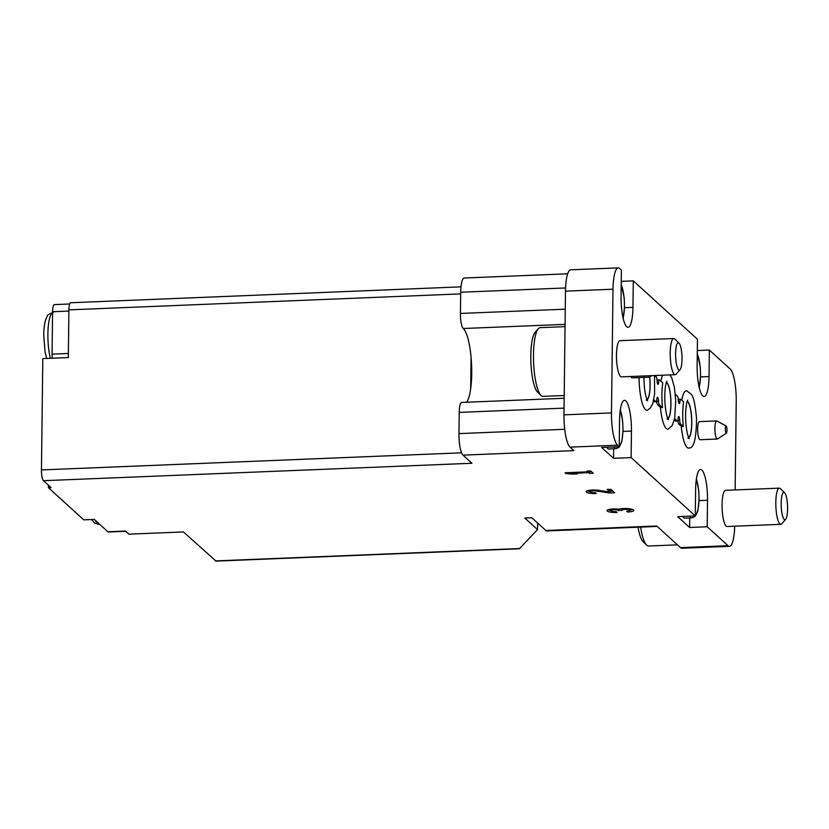 <?xml version="1.0" encoding="UTF-8"?>
<svg xmlns="http://www.w3.org/2000/svg" width="829" height="829" viewBox="0 0 829 829"><rect width="100%" height="100%" fill="white"/><g stroke="black" fill="none" stroke-linecap="round" stroke-linejoin="round"><path stroke-width="1.24" d="M125.739 531.285L108.381 531.99A9.046 2.093 -92.3 0 1 107.905 531.783L125.5 531.068L128.899 534.156L183.447 531.938L216.006 561.119L519.327 548.767L537.544 529.627L524.798 518.032L531.835 517.752L545.855 530.498L656.713 525.99L680.505 547.627L728.017 545.7L707.189 526.757L707.52 500.25A25.347 5.876 -92.3 0 0 700.536 469.515A25.347 5.876 -92.3 0 0 695.624 489.431L695.293 515.939L631.128 457.577L631.449 431.07A25.347 5.876 -92.3 0 0 624.475 400.334A25.347 5.876 -92.3 0 0 619.553 420.251L619.232 446.758L617.532 445.214A27.15 6.29 -92.3 0 1 611.481 412.904L612.994 289.207A27.15 6.29 -92.3 0 1 618.258 267.881A27.15 6.29 -92.3 0 1 619.688 268.503L621.387 270.047L621.066 296.554A25.347 5.876 -92.3 0 0 628.05 327.289A25.347 5.876 -92.3 0 0 632.962 307.372L633.283 280.865L697.458 339.227L697.127 365.734A25.347 5.876 -92.3 0 0 704.111 396.469A25.347 5.876 -92.3 0 0 709.033 376.553L709.355 350.056L730.173 368.988A27.15 6.29 -92.3 0 1 736.225 401.288L735.147 489.949M780.804 524.322L727.064 526.508A18.103 4.197 -92.3 0 1 722.069 504.56A18.103 4.197 -92.3 0 1 725.582 490.333L779.333 488.146A18.103 4.197 87.7 0 0 775.82 502.364A18.103 4.197 87.7 0 0 780.804 524.322A18.103 4.197 87.7 0 0 781.778 523.762L785.685 519.286A13.658 3.161 87.7 0 0 787.55 505.928A13.658 3.161 87.7 0 0 784.597 492.768A13.658 3.161 87.7 0 0 781.177 503.141A13.658 3.161 87.7 0 0 785.685 519.286M675.22 374.687L621.47 376.874A18.103 4.197 -92.3 0 1 616.486 354.926A18.103 4.197 -92.3 0 1 619.999 340.698L673.749 338.512A18.103 4.197 87.7 0 0 670.236 352.739A18.103 4.197 87.7 0 0 675.22 374.687A18.103 4.197 87.7 0 0 676.195 374.128L680.091 369.651A13.658 3.161 87.7 0 0 681.966 356.294A13.658 3.161 87.7 0 0 679.013 343.144A13.658 3.161 87.7 0 0 675.594 353.506A13.658 3.161 87.7 0 0 680.091 369.651M734.691 526.197A27.15 6.29 -92.3 0 1 729.447 546.321A27.15 6.29 -92.3 0 1 728.017 545.7M717.396 439.018L700.142 439.722A9.046 2.093 -92.3 0 1 697.645 428.738A9.046 2.093 -92.3 0 1 699.407 421.629L716.66 420.925A9.046 2.093 87.7 0 0 714.899 428.044A9.046 2.093 87.7 0 0 717.396 439.018A9.046 2.093 87.7 0 0 717.676 438.914L726.432 433.184A3.617 0.839 87.7 0 0 727.002 429.567A3.617 0.839 87.7 0 0 726.142 426.013A3.617 0.839 87.7 0 0 725.313 428.831A3.617 0.839 87.7 0 0 726.432 433.184M648.216 375.786A9.046 2.093 87.7 0 0 649.408 377.174L632.154 377.879A9.046 2.093 -92.3 0 1 630.962 376.49M654.537 375.527L654.599 394.283L652.765 403.599L650.288 408.117L647.532 410.096A28.652 6.642 -92.3 0 1 639.076 377.599M657.065 381.133A3.617 0.839 -92.3 0 1 657.635 379.941L659.397 379.869A3.617 0.839 -92.3 0 1 659.594 379.951L662.785 382.853A27.585 6.394 -92.3 0 0 661.915 394.573A27.585 6.394 -92.3 0 0 662.485 407.599L659.283 404.687A3.617 0.839 -92.3 0 1 658.485 401.008L656.723 401.081A3.617 0.839 -92.3 0 0 657.532 404.759L660.444 407.412L662.485 407.599M660.982 381.216A28.652 6.642 -92.3 0 1 662.558 375.205M678.319 400.459A3.617 0.839 -92.3 0 1 678.889 399.257L680.65 399.184A3.617 0.839 -92.3 0 1 680.837 399.267L683.614 401.796A27.585 6.394 -92.3 0 0 682.733 413.505A27.585 6.394 -92.3 0 0 683.314 426.531L680.536 424.013A3.617 0.839 -92.3 0 1 679.728 420.334L677.977 420.407A3.617 0.839 -92.3 0 0 678.775 424.085L681.272 426.355L683.314 426.531M681.801 400.148A28.652 6.642 -92.3 0 1 686.847 390.915L690.961 394.044C693.427 396.034 695.293 404.272 696.557 418.78C696.277 438.759 693.821 448.499 689.168 447.971A28.652 6.642 -92.3 0 1 681.272 426.355M677.946 419.857A3.617 0.839 -92.3 0 1 677.977 420.407M679.728 420.334A3.617 0.839 -92.3 0 0 678.744 416.572A3.617 0.839 -92.3 0 0 678.06 418.811A3.617 0.839 -92.3 0 1 677.376 421.049L675.614 421.122A3.617 0.839 -92.3 0 1 675.428 421.039L674.319 420.023M669.977 374.905L671.77 378.024L674.36 387.164L675.759 400.48L674.682 418.344L672.195 425.578L668.35 429.039A28.652 6.642 -92.3 0 1 660.444 407.412M656.703 400.531A3.617 0.839 -92.3 0 1 656.723 401.081M658.485 401.008A3.617 0.839 -92.3 0 0 657.49 397.246A3.617 0.839 -92.3 0 0 656.817 399.485A3.617 0.839 -92.3 0 1 656.133 401.723L654.371 401.796A3.617 0.839 -92.3 0 1 654.185 401.713L653.49 401.091M621.253 281.363L633.283 280.865M697.313 350.543L709.355 350.056M596.196 493.524L595.305 492.716A4.342 0.943 -179.3 0 1 589.947 491.732A4.342 0.943 -179.3 0 1 592.217 490.934A4.342 0.943 -179.3 0 1 596.642 491.017L609.574 492.975L614.672 492.768L610.849 489.297L607.16 489.442L610.04 492.074L598.704 490.353A8.145 1.762 -179.3 0 0 590.403 490.188A8.145 1.762 -179.3 0 0 586.144 491.69A8.145 1.762 -179.3 0 0 596.196 493.524M589.523 473.4L593.212 473.255L590.662 470.934L586.973 471.09L587.802 471.836L565.098 472.768L565.989 473.577L572.103 474.115L577.378 473.898L571.274 473.359L588.694 472.654L589.523 473.4L589.543 471.639L591.357 471.566M627.584 512.032A8.145 1.762 -179.3 0 0 633.812 510.395A8.145 1.762 -179.3 0 0 628.102 508.633A8.145 1.762 -179.3 0 0 618.962 509.213A8.145 1.762 -179.3 0 0 606.963 510.623A8.145 1.762 -179.3 0 0 617.025 512.467L616.134 511.648A4.342 0.943 -179.3 0 1 610.766 510.674A4.342 0.943 -179.3 0 1 612.113 510.001A3.803 0.829 -179.3 0 1 618.434 510.488L622.123 510.332A3.803 0.829 -179.3 0 1 622.019 510.136A3.803 0.829 -179.3 0 1 626.9 509.4A4.342 0.943 -179.3 0 1 630.009 510.343A4.342 0.943 -179.3 0 1 626.683 511.224L627.584 512.032L627.594 511.161M613.647 448.79L613.533 458.292L601.636 447.473L619.232 446.758M461.587 452.821L41.45 469.929A9.046 2.093 87.7 0 0 43.471 480.706L471.919 463.256L462.996 455.142L573.844 450.624L570.02 447.142A27.15 6.29 -92.3 0 1 563.969 414.842L565.482 291.145A27.15 6.29 -92.3 0 1 570.756 269.808L618.258 267.881M43.471 480.706L51.118 487.659L48.476 487.763L83.75 519.845L94.299 519.41L107.905 531.783M689.718 517.97L689.593 527.472L707.189 526.757M689.593 527.472L677.697 516.654L695.293 515.939M613.533 458.292L631.128 457.577M41.45 469.929L42.807 358.605L68.32 357.568L68.911 309.859A9.046 2.093 -92.3 0 1 70.662 302.751L460.976 286.855M470.685 388.77L471.069 357.164A38.02 8.808 -92.3 0 1 470.685 388.77A38.02 8.808 -92.3 0 1 466.551 402.241M537.544 529.627L537.627 523.016M48.476 487.763L48.507 485.286M462.996 455.142A18.103 4.197 -92.3 0 1 458.965 433.598L459.225 412.396A12.673 2.933 -92.3 0 1 461.68 402.438L564.176 398.262M657.19 526.425L546.808 530.923A18.103 4.197 -92.3 0 1 545.855 530.498M567.678 273.798L464.199 278.016A18.103 4.197 -92.3 0 0 460.686 292.233L460.427 313.445A12.673 2.933 -92.3 0 0 463.256 328.512A38.02 8.808 -92.3 0 1 471.069 357.164M729.447 546.321L681.935 548.259A27.15 6.29 -92.3 0 1 680.505 547.627M52.393 358.221A5.43 1.254 -92.3 0 1 52.072 354.149L52.59 311.735A9.046 2.093 -92.3 0 1 54.341 304.626L69.667 303.994M784.597 492.768L780.348 488.623A18.103 4.197 87.7 0 0 779.333 488.146M638.04 527.203A30.777 7.129 87.7 0 0 643.138 541.72L646.61 545.099A34.393 7.969 87.7 0 0 648.537 546.01L677.438 544.84M640.61 527.099A34.393 7.969 87.7 0 0 646.61 545.099M679.013 343.144L674.765 338.988A18.103 4.197 87.7 0 0 673.749 338.512M565.046 326.636L540.156 327.642A34.393 7.969 87.7 0 0 538.301 328.709L535.119 332.356A30.777 7.129 87.7 0 0 530.809 355.589A30.777 7.129 87.7 0 0 537.555 392.086L541.016 395.464A34.393 7.969 87.7 0 0 542.954 396.376L564.207 395.516M538.301 328.709A34.393 7.969 87.7 0 0 533.482 354.667A34.393 7.969 87.7 0 0 541.016 395.464M689.811 516.156A22.632 5.243 87.7 0 0 691.935 517.876L684.889 518.166A22.632 5.243 -92.3 0 1 682.764 516.446M613.74 446.976A22.632 5.243 87.7 0 0 615.864 448.696L608.828 448.986A22.632 5.243 -92.3 0 1 606.704 447.266M726.142 426.013L716.95 421.008A9.046 2.093 87.7 0 0 716.66 420.925M649.408 377.174A9.046 2.093 87.7 0 0 649.687 377.081A18.103 4.197 87.7 0 1 646.962 399.568M667.894 418.769A18.414 4.269 87.7 0 0 670.889 400.355A18.414 4.269 87.7 0 0 666.402 382.252M667.78 418.51A18.103 4.197 87.7 0 0 670.816 400.355A18.103 4.197 87.7 0 0 666.319 382.511M647.066 399.827A18.414 4.269 87.7 0 0 649.77 377.029M688.712 437.702A18.414 4.269 87.7 0 0 691.718 419.298A18.414 4.269 87.7 0 0 687.231 401.184M688.609 437.443A18.103 4.197 87.7 0 0 691.645 419.298A18.103 4.197 87.7 0 0 687.137 401.454M675.334 394.272L677.49 396.231A3.617 0.839 -92.3 0 1 678.288 399.91A3.617 0.839 -92.3 0 0 679.283 403.661A3.617 0.839 -92.3 0 0 679.967 401.423A3.617 0.839 -92.3 0 1 680.65 399.184M677.376 421.049A3.617 0.839 -92.3 0 1 677.189 420.966L674.63 418.635M654.723 375.527L656.247 376.905A3.617 0.839 -92.3 0 1 657.045 380.584A3.617 0.839 -92.3 0 0 658.039 384.345A3.617 0.839 -92.3 0 0 658.713 382.107A3.617 0.839 -92.3 0 1 659.397 379.869M656.133 401.723A3.617 0.839 -92.3 0 1 655.936 401.64L653.801 399.702M630.019 510.073A8.145 1.762 -179.3 0 0 632.734 509.493M608.071 509.752A8.145 1.762 -179.3 0 0 610.766 510.395M618.755 509.182L618.735 510.757M620.123 508.933L622.03 508.861M588.849 471.007L589.543 471.639M588.714 471.017L588.694 472.654M587.813 471.048L587.802 471.836M566 472.727L565.989 473.577M572.114 473.432L572.103 474.115M571.285 472.509L571.274 473.359M587.243 490.82A8.145 1.762 -179.3 0 0 589.947 491.462M609.584 492.001L609.574 492.975M610.051 491.193L612.818 491.079M609.035 489.369L610.061 490.302L610.04 492.074M570.02 447.142L617.532 445.214M519.742 548.529L215.312 560.922M460.665 293.901L68.911 309.859M565.482 291.145L612.994 289.207M563.969 414.842L611.481 412.904M463.256 328.512L565.077 324.367M458.965 433.598L564.715 429.298M459.225 412.396L564.052 408.127M460.686 292.233L565.575 287.964M460.427 313.445L565.264 309.176M52.59 311.735L68.89 311.072M52.072 354.149L68.372 353.475M95.522 520.519A27.15 6.29 87.7 0 0 98.993 524.446L94.734 523.151L91.718 519.524M52.569 312.74A27.15 6.29 87.7 0 0 47.895 333.932A27.15 6.29 87.7 0 0 50.403 358.294M699.065 500.592L707.52 500.25M623.004 431.412L631.449 431.07M700.578 376.905L709.033 376.553M624.517 307.725L632.962 307.372M695.313 514.115A19.005 4.404 87.7 0 0 698.961 500.457A19.005 4.404 87.7 0 0 696.339 479.255M699.137 387.112A19.005 4.404 87.7 0 0 700.381 369.952A19.005 4.404 87.7 0 0 697.272 354.273M623.066 317.932A19.005 4.404 87.7 0 0 624.31 300.772A19.005 4.404 87.7 0 0 621.211 285.093M619.253 444.935A19.005 4.404 87.7 0 0 622.9 431.277A19.005 4.404 87.7 0 0 620.268 410.065M679.967 401.423L678.423 401.485M680.536 424.013L678.775 424.085M677.189 420.966L675.428 421.039M658.713 382.107L657.169 382.169M659.283 404.687L657.532 404.759M655.936 401.64L654.185 401.713M612.123 509.047L612.113 510.001M618.444 509.151L618.434 510.488M626.9 508.56L626.9 509.4M596.652 490.126L596.642 491.017M98.993 524.446L99.801 524.415M46.642 358.449L44.994 351.61L43.74 335.02C43.823 328.543 44.517 323.331 45.813 319.383L47.046 316.637C47.201 315.103 49.232 313.756 53.17 312.595M691.935 517.876L695.262 516.353L697.873 510.882L699.085 499.607L698.754 490.716L696.422 478.696M699.261 387.661L700.598 375.91L700.267 367.019L697.282 353.392M623.201 318.481L624.538 306.73L624.196 297.839L621.222 284.212M615.864 448.696L619.19 447.173L621.812 441.691L623.025 430.427L622.683 421.536L620.351 409.505M651.884 375.641L649.687 377.081M667.013 418.873L668.392 419.702L667.107 416.562C665.552 411.091 664.775 404.117 664.775 395.64C665.117 382.998 667.158 380.501 666.827 381.278M646.195 399.941L647.563 400.77L646.288 397.63C644.734 392.148 643.957 385.174 643.957 376.708M687.842 437.816L689.21 438.645L687.925 435.505C686.371 430.023 685.593 423.049 685.593 414.583C685.935 401.93 687.977 399.443 687.645 400.21M610.786 509.172L610.766 510.674M622.04 508.674L622.019 510.136M630.03 508.851L630.009 510.343M589.958 490.24L589.947 491.732"/></g></svg>
